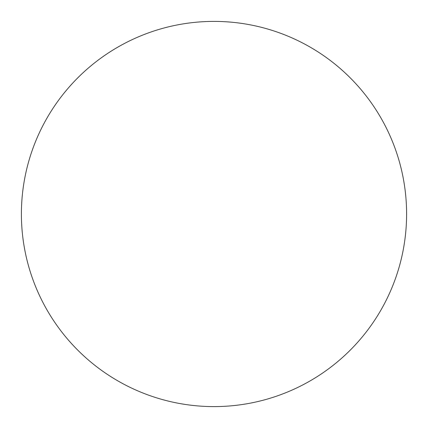 <?xml version="1.0" encoding="UTF-8"?>
<svg xmlns="http://www.w3.org/2000/svg" width="428" height="428" viewBox="0 0 428 428"><rect width="100%" height="100%" fill="white"/><g stroke="black" fill="none" stroke-linecap="round" stroke-linejoin="round"><path stroke-width="0.64" d="M214 406.6A192.6 192.6 0 0 0 406.6 214A192.6 192.6 0 0 0 214 21.4A192.6 192.6 0 0 0 21.4 214A192.6 192.6 0 0 0 214 406.6"/></g></svg>

